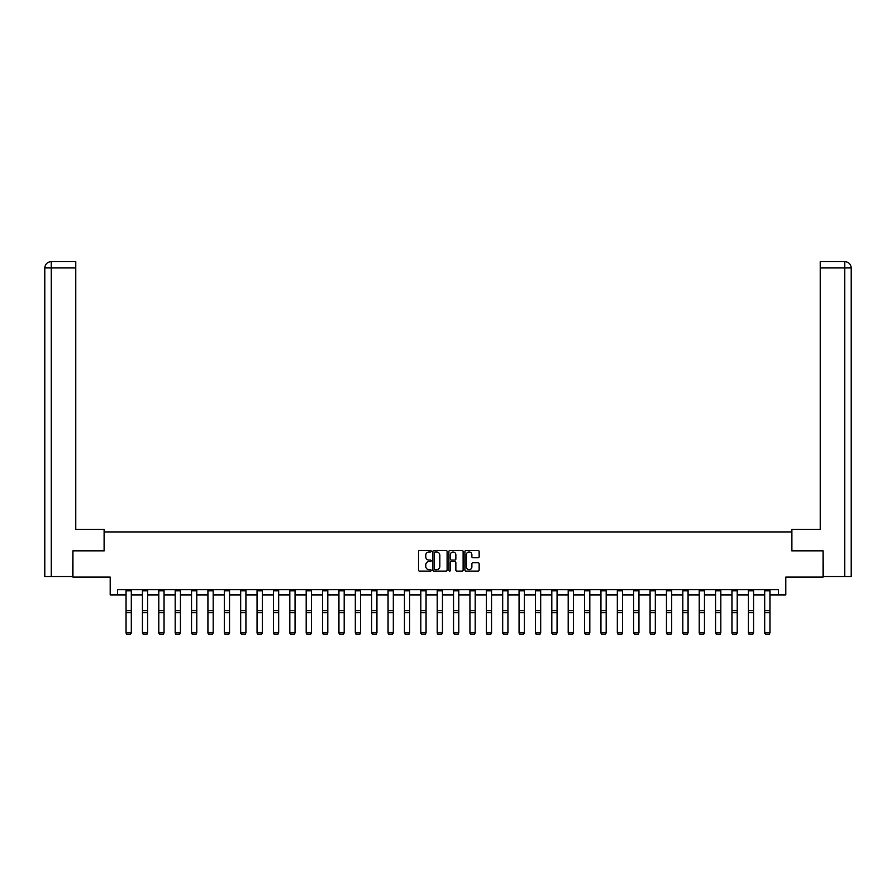 <?xml version="1.0" encoding="UTF-8"?>
<svg xmlns="http://www.w3.org/2000/svg" width="896" height="896" viewBox="0 0 896 896"><rect width="100%" height="100%" fill="white"/><g stroke="black" fill="none" stroke-linecap="round" stroke-linejoin="round"><path stroke-width="1.34" d="M431.2 551.23A0.717 0.717 0 0 0 430.483 550.502L419.541 550.502A1.03 1.03 0 0 0 418.51 551.533L418.51 570.08A1.03 1.03 0 0 0 419.541 571.11L430.483 571.11A0.717 0.717 0 0 0 431.2 570.394A0.717 0.717 0 0 0 430.483 569.677L429.072 569.677A3.293 3.293 0 0 1 425.768 566.373L425.768 564.827A3.293 3.293 0 0 1 429.072 561.534L430.483 561.534A0.717 0.717 0 0 0 431.2 560.806A0.717 0.717 0 0 0 430.483 560.09L429.072 560.09A3.293 3.293 0 0 1 425.768 556.797L425.768 555.251A3.293 3.293 0 0 1 429.072 551.947L430.483 551.947A0.717 0.717 0 0 0 431.2 551.23M478.117 557.771A1.03 1.03 0 0 0 479.147 556.741L479.147 551.533A1.03 1.03 0 0 0 478.117 550.502L465.954 550.502A1.03 1.03 0 0 0 464.923 551.533L464.923 570.08A1.03 1.03 0 0 0 465.954 571.11L478.117 571.11A1.03 1.03 0 0 0 479.147 570.08L479.147 563.797A1.03 1.03 0 0 0 478.117 562.766L472.909 562.766A1.03 1.03 0 0 0 471.878 563.797L471.878 566.922A2.755 2.755 0 0 1 469.123 569.677A2.755 2.755 0 0 1 466.368 566.922L466.368 554.702A2.755 2.755 0 0 1 469.123 551.947A2.755 2.755 0 0 1 471.878 554.702L471.878 556.741A1.03 1.03 0 0 0 472.909 557.771L478.117 557.771M117.544 594.922L117.544 589.68L778.456 589.68L778.456 594.922L785.803 594.922L785.803 577.08L823.066 577.08L823.066 550.838L791.784 550.838L791.784 531.944L104.216 531.944L104.216 550.838L72.934 550.838L72.934 577.08L110.197 577.08L110.197 594.922L126.045 594.922M447.104 551.533A1.03 1.03 0 0 0 446.074 550.502L433.91 550.502A1.03 1.03 0 0 0 432.88 551.533L432.88 570.08A1.03 1.03 0 0 0 433.91 571.11L446.074 571.11A1.03 1.03 0 0 0 447.104 570.08L447.104 551.533M449.926 550.502L462.09 550.502A1.03 1.03 0 0 1 463.12 551.533L463.12 570.08A1.03 1.03 0 0 1 462.09 571.11L456.882 571.11A1.03 1.03 0 0 1 455.851 570.08L455.851 562.565A1.03 1.03 0 0 0 454.821 561.534L451.371 561.534A1.03 1.03 0 0 0 450.341 562.565L450.341 570.394A0.717 0.717 0 0 1 449.624 571.11A0.717 0.717 0 0 1 448.896 570.394L448.896 551.533A1.03 1.03 0 0 1 449.926 550.502M131.298 594.922L142.419 594.922M147.672 594.922L158.805 594.922M164.046 594.922L175.179 594.922M180.421 594.922L191.554 594.922M196.795 594.922L207.928 594.922M213.181 594.922L224.302 594.922M229.555 594.922L240.677 594.922M245.93 594.922L257.051 594.922M262.304 594.922L273.426 594.922M278.678 594.922L289.811 594.922M295.053 594.922L306.186 594.922M311.427 594.922L322.56 594.922M327.802 594.922L338.934 594.922M344.187 594.922L355.309 594.922M360.562 594.922L371.683 594.922M376.936 594.922L388.058 594.922M393.31 594.922L404.432 594.922M409.685 594.922L420.818 594.922M426.059 594.922L437.192 594.922M442.434 594.922L453.566 594.922M458.808 594.922L469.941 594.922M475.182 594.922L486.315 594.922M491.568 594.922L502.69 594.922M507.942 594.922L519.064 594.922M524.317 594.922L535.438 594.922M540.691 594.922L551.813 594.922M557.066 594.922L568.198 594.922M573.44 594.922L584.573 594.922M589.814 594.922L600.947 594.922M606.189 594.922L617.322 594.922M622.574 594.922L633.696 594.922M638.949 594.922L650.07 594.922M655.323 594.922L666.445 594.922M671.698 594.922L682.819 594.922M688.072 594.922L699.205 594.922M704.446 594.922L715.579 594.922M720.821 594.922L731.954 594.922M737.195 594.922L748.328 594.922M753.581 594.922L764.702 594.922M769.955 594.922L778.456 594.922M435.042 551.947A0.717 0.717 0 0 0 434.325 552.675L434.325 568.949A0.717 0.717 0 0 0 435.042 569.677L436.542 569.677A3.293 3.293 0 0 0 439.835 566.373L439.835 555.251A3.293 3.293 0 0 0 436.542 551.947L435.042 551.947M455.851 554.758A2.755 2.755 0 0 0 453.096 552.003A2.755 2.755 0 0 0 450.341 554.758L450.341 559.059A1.03 1.03 0 0 0 451.371 560.09L454.821 560.09A1.03 1.03 0 0 0 455.851 559.059L455.851 554.758M126.045 633.058L126.84 634.357L126.045 632.867L131.298 632.867L130.514 634.357L126.84 634.29L130.514 634.357M131.298 590.822L126.045 590.822L126.045 589.702L131.298 589.702L131.298 632.867L130.514 634.29M126.045 590.822L126.045 632.867L126.84 634.29M104.104 550.838L104.104 529.323L75.768 529.323L75.768 267.938L51.251 267.938L51.251 576.554L72.621 576.554L72.934 550.838M51.251 576.554L44.8 576.554L44.8 267.938C45.181 264.107 47.275 262.013 51.094 261.643L75.768 261.643L75.768 267.938M52.674 261.643L51.251 261.643L51.251 267.938L44.8 267.938C45.17 264.118 47.264 262.013 51.094 261.643L75.768 261.643M791.896 550.838L791.896 529.323L820.232 529.323L820.232 261.643L844.894 261.643L820.232 261.643M851.2 576.554L851.2 513.576L851.2 576.554L823.379 576.554L823.066 550.838M844.906 261.643L844.906 261.643C848.725 262.013 850.819 264.107 851.2 267.938L851.2 513.576L851.2 267.938L851.2 513.576L851.2 267.938L820.232 267.938M843.326 261.643L844.749 261.643L844.749 576.554M142.419 633.058L143.214 634.357L142.419 632.867L147.672 632.867L146.888 634.357L143.214 634.29L146.888 634.357M158.805 633.058L159.589 634.357L158.805 632.867L164.046 632.867L163.262 634.357L159.589 634.29L163.262 634.357M147.672 590.822L142.419 590.822L142.419 589.702L147.672 589.702L147.672 632.867L146.888 634.29M142.419 590.822L142.419 632.867L143.214 634.29M164.046 590.822L158.805 590.822L158.805 589.702L164.046 589.702L164.046 632.867L163.262 634.29M158.805 590.822L158.805 632.867L159.589 634.29M175.179 633.058L175.963 634.357L175.179 632.867L180.421 632.867L179.637 634.357L175.963 634.29L179.637 634.357M191.554 633.058L192.338 634.357L191.554 632.867L196.795 632.867L196.011 634.357L192.338 634.29L196.011 634.357M207.928 633.058L208.712 634.357L207.928 632.867L213.181 632.867L212.386 634.357L208.712 634.29L212.386 634.357M180.421 590.822L175.179 590.822L175.179 589.702L180.421 589.702L180.421 632.867L179.637 634.29M175.179 590.822L175.179 632.867L175.963 634.29M196.795 590.822L191.554 590.822L191.554 589.702L196.795 589.702L196.795 632.867L196.011 634.29M191.554 590.822L191.554 632.867L192.338 634.29M213.181 590.822L207.928 590.822L207.928 589.702L213.181 589.702L213.181 632.867L212.386 634.29M207.928 590.822L207.928 632.867L208.712 634.29M224.302 633.058L225.086 634.357L224.302 632.867L229.555 632.867L228.76 634.357L225.086 634.29L228.76 634.357M229.555 590.822L224.302 590.822L224.302 589.702L229.555 589.702L229.555 632.867L228.76 634.29M224.302 590.822L224.302 632.867L225.086 634.29M240.677 633.058L241.461 634.357L240.677 632.867L245.93 632.867L245.146 634.357L241.461 634.29L245.146 634.357M245.93 590.822L240.677 590.822L240.677 589.702L245.93 589.702L245.93 632.867L245.146 634.29M240.677 590.822L240.677 632.867L241.461 634.29M257.051 633.058L257.846 634.357L257.051 632.867L262.304 632.867L261.52 634.357L257.846 634.29L261.52 634.357M262.304 590.822L257.051 590.822L257.051 589.702L262.304 589.702L262.304 632.867L261.52 634.29M257.051 590.822L257.051 632.867L257.846 634.29M273.426 633.058L274.221 634.357L273.426 632.867L278.678 632.867L277.894 634.357L274.221 634.29L277.894 634.357M278.678 590.822L273.426 590.822L273.426 589.702L278.678 589.702L278.678 632.867L277.894 634.29M273.426 590.822L273.426 632.867L274.221 634.29M289.811 633.058L290.595 634.357L289.811 632.867L295.053 632.867L294.269 634.357L290.595 634.29L294.269 634.357M295.053 590.822L289.811 590.822L289.811 589.702L295.053 589.702L295.053 632.867L294.269 634.29M289.811 590.822L289.811 632.867L290.595 634.29M306.186 633.058L306.97 634.357L306.186 632.867L311.427 632.867L310.643 634.357L306.97 634.29L310.643 634.357M311.427 590.822L306.186 590.822L306.186 589.702L311.427 589.702L311.427 632.867L310.643 634.29M306.186 590.822L306.186 632.867L306.97 634.29M322.56 633.058L323.344 634.357L322.56 632.867L327.802 632.867L327.018 634.357L323.344 634.29L327.018 634.357M327.802 590.822L322.56 590.822L322.56 589.702L327.802 589.702L327.802 632.867L327.018 634.29M322.56 590.822L322.56 632.867L323.344 634.29M338.934 633.058L339.718 634.357L338.934 632.867L344.187 632.867L343.392 634.357L339.718 634.29L343.392 634.357M344.187 590.822L338.934 590.822L338.934 589.702L344.187 589.702L344.187 632.867L343.392 634.29M338.934 590.822L338.934 632.867L339.718 634.29M355.309 633.058L356.093 634.357L355.309 632.867L360.562 632.867L359.766 634.357L356.093 634.29L359.766 634.357M360.562 590.822L355.309 590.822L355.309 589.702L360.562 589.702L360.562 632.867L359.766 634.29M355.309 590.822L355.309 632.867L356.093 634.29M371.683 633.058L372.467 634.357L371.683 632.867L376.936 632.867L376.141 634.357L372.467 634.29L376.141 634.357M376.936 590.822L371.683 590.822L371.683 589.702L376.936 589.702L376.936 632.867L376.141 634.29M371.683 590.822L371.683 632.867L372.467 634.29M388.058 633.058L388.853 634.357L388.058 632.867L393.31 632.867L392.526 634.357L388.853 634.29L392.526 634.357M393.31 590.822L388.058 590.822L388.058 589.702L393.31 589.702L393.31 632.867L392.526 634.29M388.058 590.822L388.058 632.867L388.853 634.29M404.432 633.058L405.227 634.357L404.432 632.867L409.685 632.867L408.901 634.357L405.227 634.29L408.901 634.357M409.685 590.822L404.432 590.822L404.432 589.702L409.685 589.702L409.685 632.867L408.901 634.29M404.432 590.822L404.432 632.867L405.227 634.29M420.818 633.058L421.602 634.357L420.818 632.867L426.059 632.867L425.275 634.357L421.602 634.29L425.275 634.357M426.059 590.822L420.818 590.822L420.818 589.702L426.059 589.702L426.059 632.867L425.275 634.29M420.818 590.822L420.818 632.867L421.602 634.29M437.192 633.058L437.976 634.357L437.192 632.867L442.434 632.867L441.65 634.357L437.976 634.29L441.65 634.357M442.434 590.822L437.192 590.822L437.192 589.702L442.434 589.702L442.434 632.867L441.65 634.29M437.192 590.822L437.192 632.867L437.976 634.29M453.566 633.058L454.35 634.357L453.566 632.867L458.808 632.867L458.024 634.357L454.35 634.29L458.024 634.357M458.808 590.822L453.566 590.822L453.566 589.702L458.808 589.702L458.808 632.867L458.024 634.29M453.566 590.822L453.566 632.867L454.35 634.29M469.941 633.058L470.725 634.357L469.941 632.867L475.182 632.867L474.398 634.357L470.725 634.29L474.398 634.357M475.182 590.822L469.941 590.822L469.941 589.702L475.182 589.702L475.182 632.867L474.398 634.29M469.941 590.822L469.941 632.867L470.725 634.29M486.315 633.058L487.099 634.357L486.315 632.867L491.568 632.867L490.773 634.357L487.099 634.29L490.773 634.357M491.568 590.822L486.315 590.822L486.315 589.702L491.568 589.702L491.568 632.867L490.773 634.29M486.315 590.822L486.315 632.867L487.099 634.29M502.69 633.058L503.474 634.357L502.69 632.867L507.942 632.867L507.147 634.357L503.474 634.29L507.147 634.357M507.942 590.822L502.69 590.822L502.69 589.702L507.942 589.702L507.942 632.867L507.147 634.29M502.69 590.822L502.69 632.867L503.474 634.29M519.064 633.058L519.859 634.357L519.064 632.867L524.317 632.867L523.533 634.357L519.859 634.29L523.533 634.357M524.317 590.822L519.064 590.822L519.064 589.702L524.317 589.702L524.317 632.867L523.533 634.29M519.064 590.822L519.064 632.867L519.859 634.29M535.438 633.058L536.234 634.357L535.438 632.867L540.691 632.867L539.907 634.357L536.234 634.29L539.907 634.357M540.691 590.822L535.438 590.822L535.438 589.702L540.691 589.702L540.691 632.867L539.907 634.29M535.438 590.822L535.438 632.867L536.234 634.29M551.813 633.058L552.608 634.357L551.813 632.867L557.066 632.867L556.282 634.357L552.608 634.29L556.282 634.357M557.066 590.822L551.813 590.822L551.813 589.702L557.066 589.702L557.066 632.867L556.282 634.29M551.813 590.822L551.813 632.867L552.608 634.29M568.198 633.058L568.982 634.357L568.198 632.867L573.44 632.867L572.656 634.357L568.982 634.29L572.656 634.357M573.44 590.822L568.198 590.822L568.198 589.702L573.44 589.702L573.44 632.867L572.656 634.29M568.198 590.822L568.198 632.867L568.982 634.29M584.573 633.058L585.357 634.357L584.573 632.867L589.814 632.867L589.03 634.357L585.357 634.29L589.03 634.357M589.814 590.822L584.573 590.822L584.573 589.702L589.814 589.702L589.814 632.867L589.03 634.29M584.573 590.822L584.573 632.867L585.357 634.29M600.947 633.058L601.731 634.357L600.947 632.867L606.189 632.867L605.405 634.357L601.731 634.29L605.405 634.357M606.189 590.822L600.947 590.822L600.947 589.702L606.189 589.702L606.189 632.867L605.405 634.29M600.947 590.822L600.947 632.867L601.731 634.29M617.322 633.058L618.106 634.357L617.322 632.867L622.574 632.867L621.779 634.357L618.106 634.29L621.779 634.357M622.574 590.822L617.322 590.822L617.322 589.702L622.574 589.702L622.574 632.867L621.779 634.29M617.322 590.822L617.322 632.867L618.106 634.29M633.696 633.058L634.48 634.357L633.696 632.867L638.949 632.867L638.154 634.357L634.48 634.29L638.154 634.357M638.949 590.822L633.696 590.822L633.696 589.702L638.949 589.702L638.949 632.867L638.154 634.29M633.696 590.822L633.696 632.867L634.48 634.29M650.07 633.058L650.854 634.357L650.07 632.867L655.323 632.867L654.539 634.357L650.854 634.29L654.539 634.357M655.323 590.822L650.07 590.822L650.07 589.702L655.323 589.702L655.323 632.867L654.539 634.29M650.07 590.822L650.07 632.867L650.854 634.29M666.445 633.058L667.24 634.357L666.445 632.867L671.698 632.867L670.914 634.357L667.24 634.29L670.914 634.357M671.698 590.822L666.445 590.822L666.445 589.702L671.698 589.702L671.698 632.867L670.914 634.29M666.445 590.822L666.445 632.867L667.24 634.29M682.819 633.058L683.614 634.357L682.819 632.867L688.072 632.867L687.288 634.357L683.614 634.29L687.288 634.357M688.072 590.822L682.819 590.822L682.819 589.702L688.072 589.702L688.072 632.867L687.288 634.29M682.819 590.822L682.819 632.867L683.614 634.29M699.205 633.058L699.989 634.357L699.205 632.867L704.446 632.867L703.662 634.357L699.989 634.29L703.662 634.357M704.446 590.822L699.205 590.822L699.205 589.702L704.446 589.702L704.446 632.867L703.662 634.29M699.205 590.822L699.205 632.867L699.989 634.29M715.579 633.058L716.363 634.357L715.579 632.867L720.821 632.867L720.037 634.357L716.363 634.29L720.037 634.357M720.821 590.822L715.579 590.822L715.579 589.702L720.821 589.702L720.821 632.867L720.037 634.29M715.579 590.822L715.579 632.867L716.363 634.29M731.954 633.058L732.738 634.357L731.954 632.867L737.195 632.867L736.411 634.357L732.738 634.29L736.411 634.357M737.195 590.822L731.954 590.822L731.954 589.702L737.195 589.702L737.195 632.867L736.411 634.29M731.954 590.822L731.954 632.867L732.738 634.29M748.328 633.058L749.112 634.357L748.328 632.867L753.581 632.867L752.786 634.357L749.112 634.29L752.786 634.357M753.581 590.822L748.328 590.822L748.328 589.702L753.581 589.702L753.581 632.867L752.786 634.29M748.328 590.822L748.328 632.867L749.112 634.29M764.702 633.058L765.486 634.357L764.702 632.867L769.955 632.867L769.16 634.357L765.486 634.29L769.16 634.357M769.955 590.822L764.702 590.822L764.702 589.702L769.955 589.702L769.955 632.867L769.16 634.29M764.702 590.822L764.702 632.867L765.486 634.29M131.298 610.658L126.045 610.658M131.298 612.651L126.045 612.651M44.8 267.938L44.8 513.576M147.672 610.658L142.419 610.658M147.672 612.651L142.419 612.651M164.046 610.658L158.805 610.658M164.046 612.651L158.805 612.651M180.421 610.658L175.179 610.658M180.421 612.651L175.179 612.651M196.795 610.658L191.554 610.658M196.795 612.651L191.554 612.651M213.181 610.658L207.928 610.658M213.181 612.651L207.928 612.651M229.555 610.658L224.302 610.658M229.555 612.651L224.302 612.651M245.93 610.658L240.677 610.658M245.93 612.651L240.677 612.651M262.304 610.658L257.051 610.658M262.304 612.651L257.051 612.651M278.678 610.658L273.426 610.658M278.678 612.651L273.426 612.651M295.053 610.658L289.811 610.658M295.053 612.651L289.811 612.651M311.427 610.658L306.186 610.658M311.427 612.651L306.186 612.651M327.802 610.658L322.56 610.658M327.802 612.651L322.56 612.651M344.187 610.658L338.934 610.658M344.187 612.651L338.934 612.651M360.562 610.658L355.309 610.658M360.562 612.651L355.309 612.651M376.936 610.658L371.683 610.658M376.936 612.651L371.683 612.651M393.31 610.658L388.058 610.658M393.31 612.651L388.058 612.651M409.685 610.658L404.432 610.658M409.685 612.651L404.432 612.651M426.059 610.658L420.818 610.658M426.059 612.651L420.818 612.651M442.434 610.658L437.192 610.658M442.434 612.651L437.192 612.651M458.808 610.658L453.566 610.658M458.808 612.651L453.566 612.651M475.182 610.658L469.941 610.658M475.182 612.651L469.941 612.651M491.568 610.658L486.315 610.658M491.568 612.651L486.315 612.651M507.942 610.658L502.69 610.658M507.942 612.651L502.69 612.651M524.317 610.658L519.064 610.658M524.317 612.651L519.064 612.651M540.691 610.658L535.438 610.658M540.691 612.651L535.438 612.651M557.066 610.658L551.813 610.658M557.066 612.651L551.813 612.651M573.44 610.658L568.198 610.658M573.44 612.651L568.198 612.651M589.814 610.658L584.573 610.658M589.814 612.651L584.573 612.651M606.189 610.658L600.947 610.658M606.189 612.651L600.947 612.651M622.574 610.658L617.322 610.658M622.574 612.651L617.322 612.651M638.949 610.658L633.696 610.658M638.949 612.651L633.696 612.651M655.323 610.658L650.07 610.658M655.323 612.651L650.07 612.651M671.698 610.658L666.445 610.658M671.698 612.651L666.445 612.651M688.072 610.658L682.819 610.658M688.072 612.651L682.819 612.651M704.446 610.658L699.205 610.658M704.446 612.651L699.205 612.651M720.821 610.658L715.579 610.658M720.821 612.651L715.579 612.651M737.195 610.658L731.954 610.658M737.195 612.651L731.954 612.651M753.581 610.658L748.328 610.658M753.581 612.651L748.328 612.651M769.955 610.658L764.702 610.658M769.955 612.651L764.702 612.651"/></g></svg>
